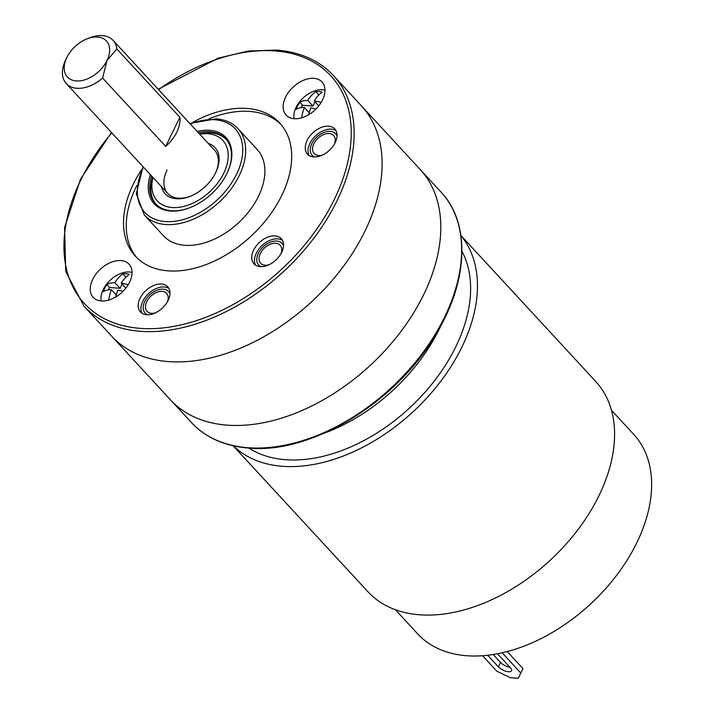 <?xml version="1.0" encoding="UTF-8"?>
<svg xmlns="http://www.w3.org/2000/svg" width="714" height="714" viewBox="0 0 714 714"><rect width="100%" height="100%" fill="white"/><g stroke="black" fill="none" stroke-linecap="round" stroke-linejoin="round"><path stroke-width="1.07" d="M260.146 266.625A18.582 12.04 -42.7 0 0 279.165 256.424A18.582 12.04 -42.7 0 0 281.289 238.663A18.582 12.04 -42.7 0 0 275.131 235.906A18.582 12.04 -42.7 0 0 256.121 246.107A18.582 12.04 -42.7 0 0 253.997 263.868A18.582 12.04 -42.7 0 0 260.146 266.625M313.66 156.91A18.582 12.04 -42.7 0 0 332.679 146.7A18.582 12.04 -42.7 0 0 334.804 128.939A18.582 12.04 -42.7 0 0 328.645 126.191A18.582 12.04 -42.7 0 0 309.635 136.392A18.582 12.04 -42.7 0 0 307.502 154.153A18.582 12.04 -42.7 0 0 313.66 156.91M146.593 314.74A18.582 12.04 -42.7 0 0 165.603 304.53A18.582 12.04 -42.7 0 0 167.728 286.769A18.582 12.04 -42.7 0 0 161.578 284.02A18.582 12.04 -42.7 0 0 142.559 294.222A18.582 12.04 -42.7 0 0 140.435 311.982A18.582 12.04 -42.7 0 0 146.593 314.74M101.29 300.969A24.419 15.824 -42.7 0 0 126.28 287.563A24.419 15.824 -42.7 0 0 129.073 264.216A24.419 15.824 -42.7 0 0 120.978 260.592A24.419 15.824 -42.7 0 0 95.997 274.006A24.419 15.824 -42.7 0 0 93.195 297.354A24.419 15.824 -42.7 0 0 101.29 300.969M294.213 118.72A24.419 15.824 -42.7 0 0 319.194 105.315A24.419 15.824 -42.7 0 0 321.996 81.967A24.419 15.824 -42.7 0 0 313.901 78.344A24.419 15.824 -42.7 0 0 288.911 91.758A24.419 15.824 -42.7 0 0 286.118 115.106A24.419 15.824 -42.7 0 0 294.213 118.72M192.673 122.389A98.202 63.644 137.3 0 1 247.196 108.466A98.202 63.644 -42.7 0 1 279.736 123.031A98.202 63.644 -42.7 0 1 268.491 216.913A98.202 63.644 -42.7 0 1 167.995 270.847A98.202 63.644 137.3 0 1 135.455 256.281A98.202 63.644 137.3 0 1 141.72 169.441M136.856 257.736A98.202 63.644 137.3 0 1 136.856 185.479M209.041 118.81A98.202 63.644 137.3 0 1 249.936 111.438A98.202 63.644 -42.7 0 1 281.075 124.548M237.941 128.627L257.138 149.413A63.698 41.287 -42.7 0 1 249.838 210.309A63.698 41.287 -42.7 0 1 184.649 245.295A63.698 41.287 137.3 0 1 163.542 235.843L144.344 215.057A63.698 41.287 -42.7 0 0 165.452 224.508A63.698 41.287 -42.7 0 0 230.64 189.522A63.698 41.287 -42.7 0 0 237.941 128.627C232.505 122.844 225.24 119.568 216.137 118.819L189.826 123.468M150.368 174.635A48.838 31.648 -42.7 0 0 170.351 211.032A48.838 31.648 -42.7 0 0 189.478 207.836A48.838 31.648 -42.7 0 0 227.159 173.047A48.838 31.648 -42.7 0 0 209.737 130.278A48.838 31.648 -42.7 0 0 197.162 131.421M151.538 175.903A47.776 30.961 -42.7 0 0 155.491 203.66A47.776 30.961 -42.7 0 0 171.324 210.746A47.776 30.961 -42.7 0 0 189.763 207.729M227.025 173.315A47.776 30.961 -42.7 0 0 225.686 138.837A47.776 30.961 -42.7 0 0 209.854 131.751A47.776 30.961 -42.7 0 0 198.331 132.688M334.509 143.925A13.271 8.604 -42.7 0 0 333.643 135.517A13.271 8.604 -42.7 0 0 329.252 133.545A13.271 8.604 -42.7 0 0 315.668 140.837A13.271 8.604 -42.7 0 0 314.151 153.519A13.271 8.604 -42.7 0 0 318.542 155.491A13.271 8.604 -42.7 0 0 322.46 155.045M282.467 240.323A18.582 12.04 -42.7 0 0 277.88 238.878A18.582 12.04 -42.7 0 0 259.834 247.874A18.582 12.04 -42.7 0 0 255.558 265.18M280.995 253.64A13.271 8.604 -42.7 0 0 280.138 245.232A13.271 8.604 -42.7 0 0 275.738 243.26A13.271 8.604 -42.7 0 0 262.154 250.552A13.271 8.604 -42.7 0 0 260.637 263.243A13.271 8.604 -42.7 0 0 265.037 265.206A13.271 8.604 -42.7 0 0 268.946 264.769M335.982 130.608A18.582 12.04 -42.7 0 0 331.385 129.154A18.582 12.04 -42.7 0 0 313.339 138.159A18.582 12.04 -42.7 0 0 309.073 155.456M168.906 288.438A18.582 12.04 -42.7 0 0 164.318 286.983A18.582 12.04 -42.7 0 0 146.272 295.989A18.582 12.04 -42.7 0 0 141.997 313.285M167.433 301.754A13.271 8.604 -42.7 0 0 166.576 293.347A13.271 8.604 -42.7 0 0 162.176 291.374A13.271 8.604 -42.7 0 0 148.592 298.666A13.271 8.604 -42.7 0 0 147.075 311.349A13.271 8.604 -42.7 0 0 151.475 313.321A13.271 8.604 -42.7 0 0 155.393 312.875M333.483 75.604L440.993 192.021A169.861 110.09 137.3 0 1 421.528 354.403A169.861 110.09 137.3 0 1 247.704 447.705A169.861 110.09 137.3 0 1 191.414 422.509L170.566 399.938A169.861 110.09 -42.7 0 0 226.865 425.133A169.861 110.09 137.3 0 0 400.688 331.832A169.861 110.09 137.3 0 0 420.153 169.45A169.861 110.09 -42.7 0 1 423.652 294.668A169.861 110.09 137.3 0 1 298.916 411.835A169.861 110.09 137.3 0 1 170.566 399.938L111.875 336.383A169.861 110.09 137.3 0 0 240.225 348.28A169.861 110.09 137.3 0 0 364.961 231.113A169.861 110.09 -42.7 0 0 361.454 105.895A169.861 110.09 -42.7 0 1 341.988 268.277A169.861 110.09 -42.7 0 1 168.174 361.579A169.861 110.09 137.3 0 1 111.875 336.383L83.904 306.092A169.861 110.09 -42.7 0 0 140.194 331.287A169.861 110.09 -42.7 0 0 314.017 237.985A169.861 110.09 -42.7 0 0 333.483 75.604C319.328 60.538 300.335 52.024 276.497 50.042L248.177 51.051L218.154 58.173L158.222 89.25M314.472 156.946A15.922 10.317 137.3 0 1 312.197 155.322A15.922 10.317 137.3 0 1 314.026 140.096A15.922 10.317 137.3 0 1 330.323 131.349A15.922 10.317 137.3 0 1 335.598 133.714A15.922 10.317 137.3 0 1 337.035 136.106M260.958 266.661A15.922 10.317 137.3 0 1 258.682 265.037A15.922 10.317 137.3 0 1 260.512 249.82A15.922 10.317 137.3 0 1 276.809 241.073A15.922 10.317 137.3 0 1 282.084 243.429A15.922 10.317 137.3 0 1 283.52 245.83M147.405 314.776A15.922 10.317 137.3 0 1 145.129 313.151A15.922 10.317 137.3 0 1 146.95 297.925A15.922 10.317 137.3 0 1 163.247 289.179A15.922 10.317 137.3 0 1 168.522 291.544A15.922 10.317 137.3 0 1 169.959 293.945M167.085 169.968A31.853 20.644 -42.7 0 0 167.745 193.449A31.853 20.644 -42.7 0 0 190.219 196.296M161.444 186.631A33.969 22.018 -42.7 0 0 189.656 196.52A33.969 22.018 -42.7 0 0 215.699 172.645A33.969 22.018 -42.7 0 0 215.86 172.315A33.969 22.018 -42.7 0 0 208.247 143.416M215.592 172.868A31.853 20.644 -42.7 0 0 214.539 150.235L113.062 40.35A31.853 20.644 137.3 0 1 116.81 48.963L106.966 60.547A26.543 17.198 137.3 0 1 76.336 80.941A26.543 17.198 137.3 0 1 66.75 57.691A26.543 17.198 137.3 0 1 66.875 57.432A26.543 17.198 137.3 0 1 87.224 38.779A26.543 17.198 137.3 0 1 106.966 60.547L102.611 78.076A31.853 20.644 137.3 0 1 66.268 83.565A31.853 20.644 137.3 0 1 65.456 60.395L66.75 57.691M152.635 177.09A47.776 30.961 -42.7 0 0 156.054 204.24M152.921 177.402A44.589 28.899 -42.7 0 0 176.483 207.551A44.589 28.899 -42.7 0 0 223.723 173.27A44.589 28.899 -42.7 0 0 199.724 134.187M226.222 139.435A47.776 30.961 -42.7 0 0 199.429 133.875M87.224 38.779L90.026 37.708A31.853 20.644 137.3 0 1 113.062 40.35M102.611 78.076L165.693 146.379L179.892 117.266L116.81 48.963M165.693 146.379A31.853 20.644 -42.7 0 0 176.795 132.135A31.853 20.644 -42.7 0 0 179.892 117.266M324.959 90.151A22.821 14.798 -42.7 0 0 306.36 95.274A22.821 14.798 -42.7 0 0 300.621 100.576A22.821 14.798 -42.7 0 0 296.14 107.296A22.821 14.798 137.3 0 0 294.034 118.711M308.751 114.695A34.656 22.625 -85.6 0 1 310.76 107.93A34.656 13.593 -154 0 1 315.981 109.01M300.969 107.716A18.582 12.04 137.3 0 1 302.531 105.244L299.809 102.307A18.582 12.04 137.3 0 0 297.729 105.788A18.582 12.04 137.3 0 0 296.381 109.322A34.656 13.593 -154 0 1 304.342 107.43A34.656 22.625 94.4 0 0 301.674 117.837M299.809 102.307A34.656 13.593 26 0 1 307.77 100.415A34.656 22.625 -85.6 0 1 315.847 91.669A18.582 12.04 137.3 0 1 322.255 92.168A34.656 22.625 94.4 0 0 314.178 100.915L318.765 105.868M304.342 107.43L309.224 112.723M314.178 100.915A34.656 13.593 26 0 1 321.139 102.459M302.531 105.244L312.982 106.065L315.044 101.843M317.917 95.935L318.56 94.614A18.582 12.04 137.3 0 1 319.328 94.516M307.77 100.415L312.982 106.065M315.847 91.669L318.56 94.614M132.045 272.4A22.821 14.798 -42.7 0 0 113.437 277.523A22.821 14.798 -42.7 0 0 107.707 282.815A22.821 14.798 -42.7 0 0 103.218 289.545A22.821 14.798 137.3 0 0 101.111 300.96M115.829 296.944A34.656 22.625 -85.6 0 1 117.837 290.179A34.656 13.593 -154 0 1 123.067 291.258M108.055 289.964A18.582 12.04 137.3 0 1 109.608 287.492L106.886 284.547A18.582 12.04 137.3 0 0 104.806 288.037A18.582 12.04 137.3 0 0 103.468 291.571A34.656 13.593 -154 0 1 111.42 289.679A34.656 22.625 94.4 0 0 108.751 300.085M106.886 284.547A34.656 13.593 26 0 1 114.847 282.664A34.656 22.625 -85.6 0 1 122.924 273.917A18.582 12.04 137.3 0 1 129.341 274.417A34.656 22.625 94.4 0 0 121.264 283.155L125.843 288.117M111.42 289.679L116.311 294.971M121.264 283.155A34.656 13.593 26 0 1 128.217 284.707M109.608 287.492L120.059 288.304L122.121 284.092M125.004 278.183L125.646 276.862A18.582 12.04 137.3 0 1 126.414 276.764M114.847 282.664L120.059 288.304M122.924 273.917L125.646 276.862M395.395 609.747L417.717 633.916A147.039 95.301 -42.7 0 0 528.815 644.215A147.039 95.301 -42.7 0 0 636.79 542.783A147.039 95.301 137.3 0 0 633.755 434.398L611.443 410.229M461.94 251.319A147.039 95.301 137.3 0 1 455.782 346.781A147.039 95.301 137.3 0 1 248.865 448.097M233.299 445.813A155 100.46 -42.7 0 0 412.879 411.951A155 100.46 -42.7 0 0 460.905 235.62M233.139 445.777L367.987 591.799A155 100.46 -42.7 0 0 550.012 560.436A155 100.46 -42.7 0 0 595.726 381.472L460.878 235.459M507.208 651.552L522.943 668.599L518.266 678.3L510.251 677.675L496.748 671.115L482.548 655.738M493.187 654.506L500.514 662.44A7.961 3.124 -154 0 0 509.957 667.287M518.266 678.3L520.801 672.981L502.156 652.792M487.689 655.256L498.372 666.831A7.961 3.124 -154 0 0 505.869 671.231A7.961 3.124 -154 0 0 511.545 670.785A7.961 3.124 -154 0 0 510.403 667.769L497.471 653.765M522.943 668.599L520.801 672.981M111.777 132.849A167.745 108.715 -42.7 0 0 139.953 328.342A167.745 108.715 -42.7 0 0 334.286 199.509A167.745 108.715 -42.7 0 0 275.238 50.971A167.745 108.715 -42.7 0 0 158.579 89.634M143.469 167.165A61.574 39.913 -42.7 0 0 165.211 221.563A61.574 39.913 -42.7 0 0 236.548 174.27A61.574 39.913 -42.7 0 0 214.869 119.747A61.574 39.913 -42.7 0 0 190.272 123.95M324.584 433.041A147.039 95.301 -42.7 0 0 439.324 328.958A147.039 95.301 -42.7 0 0 440.922 325.602M498.372 666.831L500.514 662.44M143.023 166.683L136.312 193.744L144.344 215.057M111.429 132.465L80.459 179.321L64.59 227.543L65.742 271.534L83.904 306.092M440.993 192.021C470.91 223.321 468.339 282.084 435.299 335.401C395.547 403.035 310.626 454.363 248.401 448.062C224.562 446.089 205.561 437.566 191.414 422.509M167.745 193.449L66.268 83.565M306.36 95.274A34.915 34.915 0 0 0 300.621 100.576M113.437 277.523A34.915 34.915 0 0 0 107.707 282.815"/></g></svg>
